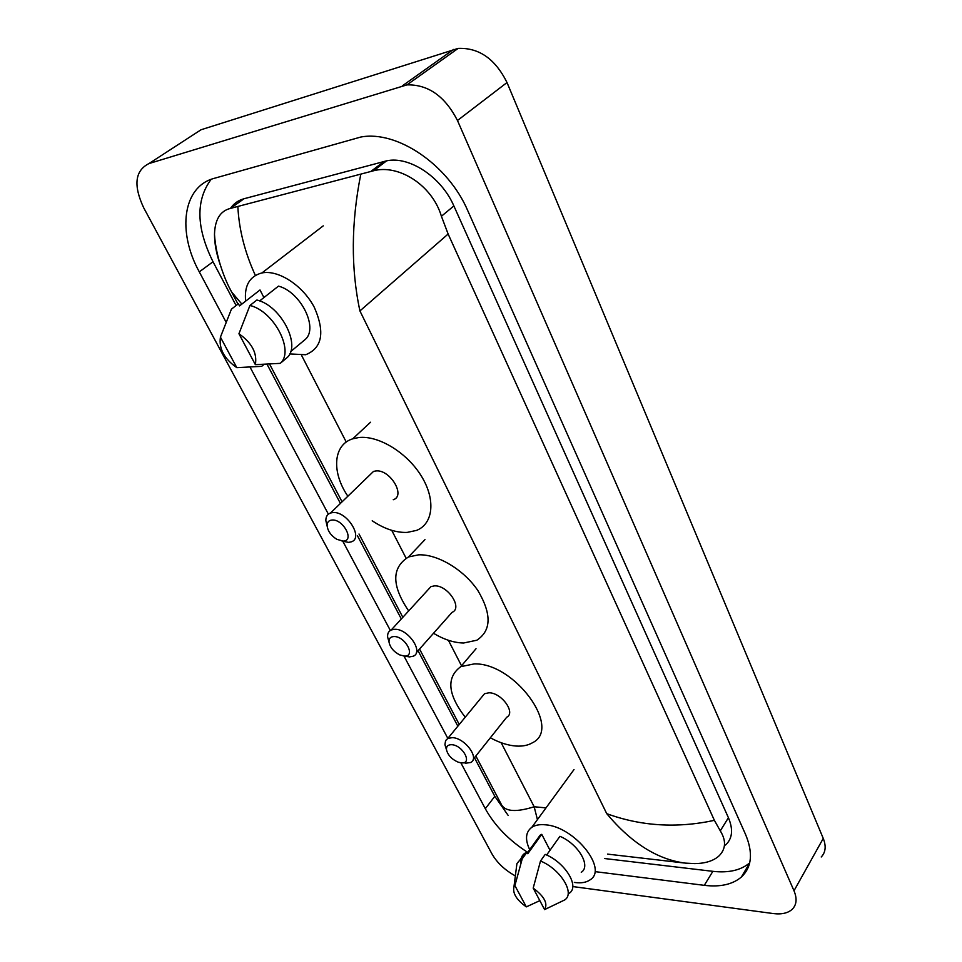 <?xml version="1.0" encoding="UTF-8"?>
<svg xmlns="http://www.w3.org/2000/svg" width="962" height="962" viewBox="0 0 962 962"><rect width="100%" height="100%" fill="white"/><g stroke="black" fill="none" stroke-linecap="round" stroke-linejoin="round"><path stroke-width="1.44" d="M193.687 134.524L201.034 129.762L458.14 48.401C479.004 47.571 495.286 58.959 507.01 82.54L823.256 838.419C826.322 846.175 825.649 852.356 821.223 856.986M515.343 875.913C504.846 870.129 496.993 862.722 491.822 853.667L143.711 207.816C133.213 185.377 134.957 170.635 148.942 163.576L406.962 84.884C428.162 84.367 444.985 96.236 457.467 120.503L793.999 890.776C797.233 898.604 796.656 904.773 792.255 909.258C787.962 913.166 781.613 914.597 773.195 913.551L572.751 886.555M595.622 871.704L704.304 885.341C720.225 887.241 732.575 884.475 741.365 877.055C751.851 867.159 753.258 852.957 745.562 834.451L467.833 210.834C448.352 164.935 397.138 130.026 360.75 137.049L214.189 178.343C182.552 186.652 177.164 231.878 199.29 271.873L226.082 322.162M460.858 762.818L485.305 808.717C494.672 825.612 508.802 840.175 527.705 852.392M250.084 367.207L328.379 514.165M342.893 541.402L390.332 630.447M403.968 656.048L447.835 738.395M604.533 858.525L712.854 871.332C728.607 873.099 740.884 870.285 749.687 862.89M474.47 757.743L494.805 796.32L508.092 815.319M211.123 179.353C195.575 200.312 196.2 227.778 213.023 261.76L236.099 305.531M267.075 364.309L340.416 503.427M357.383 535.63L401.322 618.963M418.061 650.721L457.852 726.202M725.528 845.021C732.419 838.66 733.393 829.569 728.426 817.736L453.872 205.94C441.546 177.188 409.427 155.808 386.628 160.834L244.011 198.749C238.263 200.336 233.766 203.535 230.495 208.369M220.226 264.766C216.438 253.896 214.526 243.759 214.49 234.355C214.935 219.552 220.262 210.894 230.447 208.405L373.496 170.779C398.448 164.033 432.082 184.884 441.414 216.258L448.136 234.031L359.92 310.93C350.841 268.506 351.118 223.004 360.75 174.447M714.393 820.346L720.285 830.855C726.442 840.824 725.889 849.302 718.626 856.276C713.034 861.026 705.074 863.467 694.744 863.599L685.449 863.13C657.647 859.631 631.421 843.145 606.745 813.672C641.041 826.19 676.935 828.414 714.393 820.346L448.136 234.031M607.527 854.112L684.018 862.974M241.847 304.1L231.614 291.979L229.882 288.648M475.853 756L501.767 805.242C506.024 811.7 516.822 812.205 534.163 806.757L537.433 819.624M237.867 206.722C239.009 229.545 244.841 252.453 255.363 275.421M529.689 849.65C524.867 839.441 525.589 831.986 531.83 827.284C535.221 825.083 539.742 824.254 545.382 824.807C574.122 826.454 608.393 868.963 590.139 879.809C586.459 882.431 581.445 883.332 575.096 882.527L574.338 882.419M516.245 868.951L516.931 863.539L520.045 859.848L522.246 858.765L526.984 852.212L527.777 853.715L541.762 834.331L550.011 850.276M536.784 839.826L540.115 835.22L541.762 834.331M526.322 906.877C516.654 899.963 512.53 893.349 513.924 887.036L514.886 885.581L526.322 906.877L539.826 900.636M514.886 885.581L522.246 858.765M521.019 862.986C520.478 858.633 521.729 855.41 524.783 853.306L526.984 852.212M546.632 855.026L559.92 836.315C578.306 843.939 591.317 866.149 581.264 872.293M533.188 888.118C544.312 896.38 548.112 903.534 544.588 909.595L533.188 888.118L540.5 861.014C560.557 869.119 575.456 893.53 564.598 899.987L544.588 909.595M540.5 861.014L545.213 854.388C565.235 862.421 580.038 886.784 569.167 893.289M451.635 744.708C462.854 745.033 472.979 764.213 461.315 762.866L458.237 762.181C451.863 759.403 447.955 755.302 446.5 749.867C446.176 746.38 447.883 744.66 451.635 744.708M446.091 748.508L444.949 744.372L445.622 740.572L447.799 738.443L452.272 737.65C464.85 737.782 480.002 758.357 470.683 762.505L465.163 763.263M473.196 759.331L506.709 717.219C516.065 712.818 501.491 692.616 488.997 692.796L484.523 693.71L481.854 696.969M465.223 717.219C447.667 694.287 446.188 677.428 460.774 666.654L474.23 663.9C514.49 662.577 562.373 728.39 532.551 742.712C528.138 745.334 522.691 746.452 516.185 746.055C507.96 745.454 499.338 742.7 490.343 737.782M394.035 636.543C405.279 636.159 416.161 656.793 404.425 656.072L399.771 654.918C393.686 651.731 390.103 647.438 389.009 642.027C388.816 638.527 390.488 636.7 394.035 636.543M388.901 641.63L387.638 637.097C387.349 633.597 388.552 631.204 391.269 629.942L394.733 629.292C408.08 628.595 424.17 652.26 413.167 656.228L409.403 656.926L405.218 656.204M416.378 652.609L452.068 612.337C463.095 608.092 447.679 584.872 434.391 585.882L430.94 586.616L427.561 590.319M408.682 610.93C391.534 585.605 391.474 567.616 408.513 556.962L418.542 554.846C437.494 553.944 463.949 569.757 477.934 590.644C491.786 614.069 491.414 630.591 476.827 640.223L463.576 643.013C454.004 642.808 443.987 639.562 433.501 633.285M331.974 520.033C343.218 518.819 354.978 541.077 343.181 541.089L336.88 539.345C331.06 535.702 327.801 531.144 327.104 525.697C327.092 522.27 328.715 520.382 331.974 520.033M327.128 526.082L325.853 520.646C325.781 516.738 327.333 514.189 330.519 513.011L332.744 512.578C346.957 510.822 364.045 538.311 351.13 541.895L348.569 542.376L342.003 541.065M393.242 499.735C406.168 495.875 389.875 468.903 375.709 470.971L373.484 471.44L369.276 475.517M347.871 496.224C331.433 472.318 333.032 444.781 352.717 438.816L358.646 437.554C378.475 435.161 407.094 452.633 421.428 476.202C435.942 499.723 433.249 523.833 416.594 530.387L407.094 532.419C395.983 532.78 384.367 528.908 372.21 520.791M245.635 301.142C244.168 285.846 249.447 276.479 261.472 273.052L261.904 272.955C278.355 269.468 303.03 285.594 314.37 307.455C325.156 332.215 322.27 347.979 305.724 354.737L289.682 353.92M220.43 337.133L236.808 367.652C224.194 358.802 218.735 348.629 220.43 337.133L231.433 309.151L238.396 303.751L239.526 305.904L260.005 289.971L263.925 297.559M263.937 364.466L261.7 366.33L236.808 367.652M290.632 351.635L305.603 339.141C318.35 327.453 300.457 291.799 278.487 286.123L259.644 300.926M238.937 333.742C251.876 342.857 257.347 353.162 255.351 364.646L238.937 333.742L249.94 305.459C274.17 311.195 294.745 351.346 280.231 363.359L286.929 357.756C301.479 345.707 281.072 305.675 256.902 300.012L249.94 305.459M255.351 364.646L280.231 363.359M501.178 742.736L534.163 806.757L546.007 807.888M359.92 310.93L606.745 813.672M301.599 355.411L346.248 442.051M391.738 530.339L406.084 558.176M448.388 640.271L461.519 665.776M457.467 120.503L507.01 82.54M402.308 85.883L453.535 49.447M148.942 163.576L201.034 129.762M793.999 890.776L823.256 838.419M712.854 871.332L704.304 885.341M494.805 796.32L485.305 808.717M213.023 261.76L199.29 271.873M244.011 198.749L230.447 208.405M384.151 161.4L370.719 171.549M453.872 205.94L441.414 216.258M728.426 817.736L720.285 830.855M406.962 84.884L458.14 48.401M749.638 863.094L741.365 877.055M386.628 160.834L373.496 170.779M459.259 724.482L419.552 649.025M402.85 617.303L359.006 534.006M342.075 501.827L269.6 364.153M237.975 304.076L231.614 291.979C225.036 280.411 215.801 256.806 214.49 234.355M527.344 852.897L540.115 835.22M513.924 887.036L516.931 863.539M520.045 859.848L524.783 853.306M531.83 827.284L574.025 769.54M460.774 666.654L476.022 648.725M447.799 738.443L484.523 693.71M446.5 749.867L445.021 744.997M408.513 556.962L424.963 539.634M391.269 629.942L430.94 586.616M389.009 642.027L387.638 637.097M352.717 438.816L370.526 422.234M330.519 513.011L373.484 471.44M327.104 525.697L325.853 520.646M261.904 272.955L323.244 225.854"/></g></svg>
